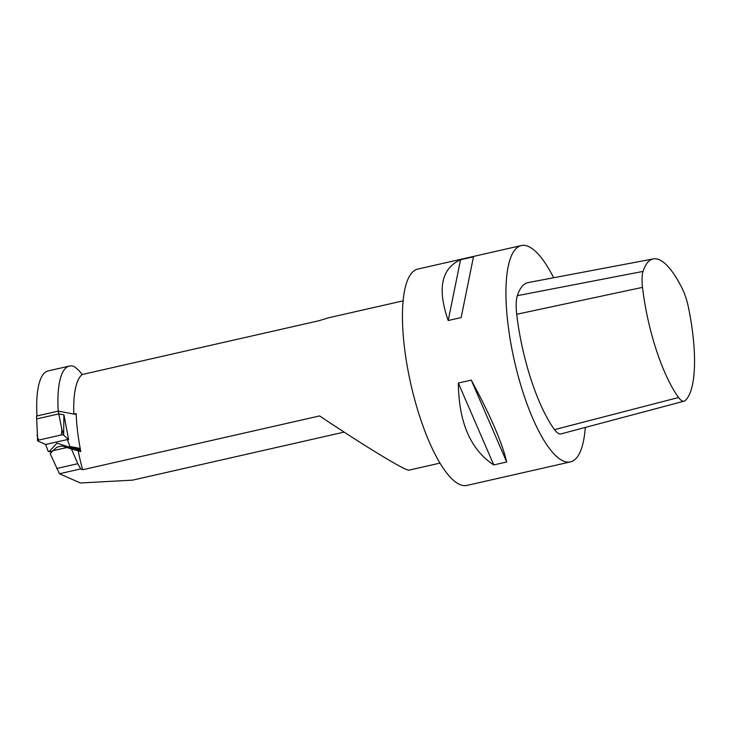 <?xml version="1.0" encoding="UTF-8"?>
<svg xmlns="http://www.w3.org/2000/svg" width="731" height="731" viewBox="0 0 731 731"><rect width="100%" height="100%" fill="white"/><g stroke="black" fill="none" stroke-linecap="round" stroke-linejoin="round"><path stroke-width="1.1" d="M642.512 287.365A28.08 8.16 -102.8 0 1 643.061 271.411A97.963 28.472 -102.8 0 1 653.34 258.902A97.963 28.472 -102.8 0 1 682.315 288.754A28.08 8.16 -102.8 0 1 688.511 307.696A97.963 28.472 -102.8 0 1 685.322 400.487A28.08 8.16 -102.8 0 1 684.17 401.155A28.08 8.16 -102.8 0 1 678.569 397.509A97.963 28.472 -102.8 0 1 642.512 287.365L516.716 314.275A32.721 9.512 -102.8 0 1 517.356 295.671A102.605 29.825 -102.8 0 1 528.12 282.577L653.34 258.902M684.17 401.155L561.015 433.894A32.721 9.512 -102.8 0 1 554.491 429.636A102.605 29.825 -102.8 0 1 516.716 314.275M493.772 464.925L506.711 461.983L471.267 380.102L458.328 383.035C458.803 422.491 470.627 449.784 493.772 464.925L458.328 383.035M506.711 461.983C502.151 442.63 490.327 415.327 471.267 380.102M585.303 427.434A110.929 32.246 -102.8 0 1 570.418 461.919A110.929 32.246 -102.8 0 1 514.405 360.886A110.929 32.246 -102.8 0 1 521.276 245.57A110.929 32.246 -102.8 0 1 528.476 246.511A110.929 32.246 -102.8 0 1 553.65 277.753M448.204 320.525L461.142 317.583L473.478 256.819L460.548 259.761C441.277 268.588 437.156 288.836 448.204 320.525L460.548 259.761M461.142 317.583L473.478 256.819M570.418 461.919L466.917 485.43A110.929 32.246 -102.8 0 1 410.904 384.396A110.929 32.246 -102.8 0 1 417.785 269.081L521.276 245.57M403.119 300.852L328.493 317.802L318.99 320.726L82.228 374.5A83.197 24.187 77.2 0 0 73.566 366.304A83.197 24.187 77.2 0 0 69.408 366.067A83.197 24.187 77.2 0 0 58.188 411.133M80.648 450.716L62.29 445.947L66.886 447.536L52.806 450.735L50.229 453.841L59.476 473.752L80.392 482.99L132.622 480.139L344.109 432.103M69.408 366.067L48.191 370.891A83.197 24.187 77.2 0 0 36.97 415.948M74.087 414.093L76.161 413.627A83.197 24.187 77.2 0 0 80.529 450.113A83.197 24.187 77.2 0 0 80.812 451.53L71.446 449.017L77.806 463.701L80.693 468.927L82.585 469.768L319.602 415.93C365.792 446.888 406.345 471.44 409.086 470.124L439.98 463.107M80.693 468.927L59.476 473.752M73.813 414.048A83.197 24.187 -102.8 0 1 82.228 374.5M82.585 469.768A83.197 24.187 -102.8 0 1 78.19 450.643M77.806 463.701L56.589 468.516M66.886 447.536L71.446 449.017M52.806 450.735L57.064 447.134L62.309 445.956M77.157 449.528L80.392 449.391M51.682 452.087L48.191 451.429L49.735 451.073L56.963 443.141L68.367 446.842L69.92 446.486L67.325 439.468L68.623 439.715L63.615 435.1A2.22 0.63 -7.7 0 0 60.792 435.064L39.063 439.998A2.22 0.63 172.3 0 0 37.61 440.802A2.22 0.63 172.3 0 0 37.738 440.976L45.688 444.475L48.191 451.429M37.674 440.601L36.55 416.049L58.288 411.114L76.188 414.495M68.623 439.715L63.935 414.861L58.809 413.901L58.288 411.114M80.209 448.432L69.92 446.486M80.337 449.099L68.367 446.842M52.148 451.53L49.735 451.073M70.615 447.957L71.3 447.399M63.935 414.861L63.624 435.109M45.688 444.475L67.426 439.541M60.792 435.064C61.395 434.835 61.733 432.889 61.815 429.234L58.809 413.901L37.08 418.836M37.016 434.872C37.765 438.335 38.441 440.044 39.063 439.998M61.815 429.234L63.551 434.726M45.176 444.503L45.715 444.549M643.061 271.411L517.356 295.671M678.569 397.509L554.491 429.636M62.29 445.947L57.064 447.134M37.436 439.541L37.61 440.802"/></g></svg>
